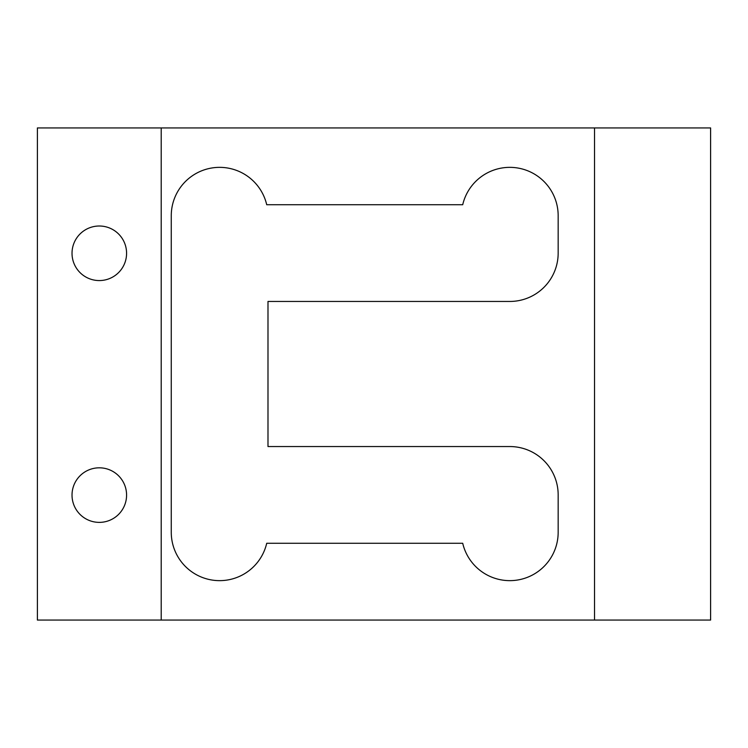 <?xml version="1.0" encoding="UTF-8"?>
<svg xmlns="http://www.w3.org/2000/svg" width="748" height="748" viewBox="0 0 748 748"><rect width="100%" height="100%" fill="white"/><g stroke="black" fill="none" stroke-linecap="round" stroke-linejoin="round"><path stroke-width="1.12" d="M99.306 280.565A27.274 27.274 0 0 1 72.023 253.291A27.274 27.274 0 0 1 99.306 226.008A27.274 27.274 0 0 1 126.58 253.291A27.274 27.274 0 0 1 99.306 280.565M99.306 522.375A27.274 27.274 0 0 1 72.023 495.101A27.274 27.274 0 0 1 99.306 467.818A27.274 27.274 0 0 1 126.58 495.101A27.274 27.274 0 0 1 99.306 522.375M594.529 127.936L594.529 620.064L161.203 620.064L161.203 127.936L710.6 127.936L710.6 620.064L594.529 620.064M558.167 215.761A48.358 48.358 0 0 0 462.713 204.737L266.718 204.737A48.358 48.358 0 0 0 171.264 215.761L171.264 532.239A48.358 48.358 0 0 0 266.718 543.263L462.713 543.263A48.358 48.358 0 0 0 558.167 532.239L558.167 494.905A48.358 48.358 0 0 0 509.799 446.547L267.99 446.547L267.99 301.453L509.799 301.453A48.358 48.358 0 0 0 558.167 253.095L558.167 215.761M161.203 620.064L37.4 620.064L37.4 127.936L161.203 127.936"/></g></svg>
